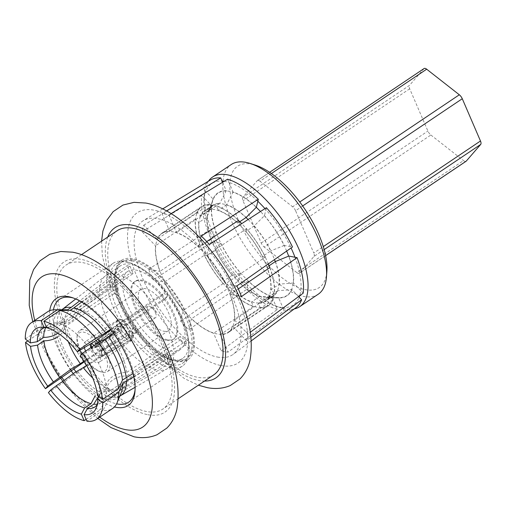 <?xml version="1.0" encoding="UTF-8"?>
<svg xmlns="http://www.w3.org/2000/svg" width="506" height="506" viewBox="0 0 506 506"><rect width="100%" height="100%" fill="white"/><g stroke="black" fill="none" stroke-linecap="round" stroke-linejoin="round"><path stroke-width="0.38" stroke-dasharray="2.53 1.9" d="M126.696 372.441A47.102 20.518 -123.9 0 0 121.623 354.63A47.102 20.518 -123.9 0 0 110.89 335.744L98.948 344.561L90.289 349.589A47.102 20.518 56.1 0 1 101.023 368.476A47.102 20.518 56.1 0 1 106.089 386.287C106.57 382.447 108.771 379.171 112.686 376.458C116.715 373.833 121.383 372.492 126.696 372.441L180.294 336.427L186.05 340.943L173.552 349.342L132.996 373.517M92.743 378.014A47.102 20.518 -123.9 0 0 110.852 389.614A47.102 20.518 -123.9 0 0 111.63 389.835L165.228 353.82A47.102 20.518 -123.9 0 0 167.967 354.339L114.369 390.354A47.102 20.518 -123.9 0 0 121.876 388.81A47.102 20.518 -123.9 0 0 126.911 375.869L180.509 339.855A47.102 20.518 -123.9 0 0 180.294 336.427M84.009 361.208L133.926 327.667A47.102 20.518 -123.9 0 0 136.886 331.613L86.558 365.427M179.851 315.504A47.102 20.518 56.1 0 1 180.104 349.684A47.102 20.518 56.1 0 1 127.822 305.675A47.102 20.518 56.1 0 1 127.569 271.494A47.102 20.518 56.1 0 1 179.851 315.504M84.369 361.777L131.377 330.608A55.774 24.294 -123.9 0 0 134.337 334.555L78.013 371.872A52.061 22.675 -123.9 0 0 109.65 396.666L155.937 369.684L168.441 361.278A55.774 24.294 -123.9 0 0 171.18 361.796L158.675 370.196L112.389 397.178A52.061 22.675 -123.9 0 0 120.245 395.85A52.061 22.675 -123.9 0 0 120.826 395.49M133.926 327.667L131.377 330.608M71.352 370.417A52.061 22.675 56.1 0 1 53.712 329.463L41.574 331.626L27.754 340.911M75.052 367.925A52.061 22.675 56.1 0 1 57.412 326.971L53.712 329.463M61.511 377.906A58.253 25.376 56.1 0 1 41.574 331.626M182.331 317.964A55.774 24.294 56.1 0 1 182.628 358.444A55.774 24.294 56.1 0 1 168.985 359.216A55.774 24.294 56.1 0 1 120.719 306.326A55.774 24.294 56.1 0 1 114.546 278.186A55.774 24.294 56.1 0 1 120.415 265.846A55.774 24.294 56.1 0 1 182.331 317.964M113.452 333.264L154.532 305.188A55.774 24.294 56.1 0 1 167.511 327.92A55.774 24.294 56.1 0 1 173.552 349.342M133.736 376.635L173.767 352.771L186.271 344.371A55.774 24.294 -123.9 0 0 186.05 340.943M173.767 352.771A55.774 24.294 56.1 0 1 167.815 368.4A55.774 24.294 56.1 0 1 167.195 368.779A55.774 24.294 56.1 0 1 158.675 370.196M155.937 369.684A55.774 24.294 56.1 0 1 121.832 342.954M62.757 309.071A52.061 22.675 -123.9 0 0 62.206 309.47A52.061 22.675 -123.9 0 0 57.197 323.543L99.644 291.431L112.142 283.031A55.774 24.294 -123.9 0 0 112.364 286.459L99.859 294.859A55.774 24.294 -123.9 0 0 105.899 316.282A55.774 24.294 -123.9 0 0 118.878 339.014M99.644 291.431A55.774 24.294 56.1 0 1 105.008 276.232A55.774 24.294 56.1 0 1 105.602 275.802A55.774 24.294 56.1 0 1 114.736 274.005L79.651 300.899M81.605 302.012L117.474 274.518L129.972 266.118A55.774 24.294 -123.9 0 0 127.234 265.606L114.736 274.005M117.474 274.518A55.774 24.294 56.1 0 1 151.579 301.247L110.536 329.292M154.532 305.188L167.037 296.788A55.774 24.294 -123.9 0 0 164.083 292.847L151.579 301.247M131.838 260.887A58.253 25.376 56.1 0 1 185.55 316.984A58.253 25.376 56.1 0 1 185.866 359.254A58.253 25.376 56.1 0 1 174.918 360.917A58.253 25.376 56.1 0 1 171.616 360.063A58.253 25.376 56.1 0 1 121.2 304.821A58.253 25.376 56.1 0 1 114.748 275.435A58.253 25.376 56.1 0 1 120.883 262.544A58.253 25.376 56.1 0 1 131.838 260.887M133.223 259.951A58.253 25.376 56.1 0 1 181.939 305.845A58.253 25.376 56.1 0 1 187.252 358.324A58.253 25.376 56.1 0 1 176.303 359.981A58.253 25.376 56.1 0 1 127.588 314.087A58.253 25.376 56.1 0 1 122.275 261.615A58.253 25.376 56.1 0 1 133.223 259.951M176.853 361.259A59.74 26.021 56.1 0 1 126.892 314.194A59.74 26.021 56.1 0 1 121.446 260.381A59.74 26.021 56.1 0 1 132.673 258.674A59.74 26.021 56.1 0 1 182.634 305.744A59.74 26.021 56.1 0 1 188.08 359.557A59.74 26.021 56.1 0 1 176.853 361.259M116.488 307.281A59.74 26.021 -123.9 0 0 171.578 364.807A59.74 26.021 -123.9 0 0 182.805 363.106A59.74 26.021 -123.9 0 0 189.099 349.886A59.74 26.021 -123.9 0 0 182.483 319.748A59.74 26.021 -123.9 0 0 130.782 263.095A59.74 26.021 -123.9 0 0 127.398 262.222A59.74 26.021 -123.9 0 0 116.165 263.923A59.74 26.021 -123.9 0 0 116.488 307.281M170.731 367.843A61.972 26.995 -123.9 0 0 182.381 366.072A61.972 26.995 -123.9 0 0 188.909 352.366A61.972 26.995 -123.9 0 0 182.046 321.101A61.972 26.995 -123.9 0 0 128.416 262.329A61.972 26.995 -123.9 0 0 124.906 261.425A61.972 26.995 -123.9 0 0 113.255 263.196A61.972 26.995 -123.9 0 0 113.591 308.167A61.972 26.995 -123.9 0 0 170.731 367.843M53.421 309.83A61.972 26.995 -123.9 0 0 59.879 344.257A61.972 26.995 -123.9 0 0 73.775 368.785M75.957 371.771A61.972 26.995 -123.9 0 0 116.589 403.845M135.064 389.797A61.972 26.995 -123.9 0 0 135.197 388.456A61.972 26.995 -123.9 0 0 128.334 357.192A61.972 26.995 -123.9 0 0 74.705 298.42A61.972 26.995 -123.9 0 0 73.414 298.034M49.74 310.671A64.452 28.077 -123.9 0 0 56.653 345.244A64.452 28.077 -123.9 0 0 71.042 370.651M73.199 373.624A64.452 28.077 -123.9 0 0 114.419 406.938M162.401 346.091A86.766 37.792 56.1 0 1 162.869 409.05A86.766 37.792 56.1 0 1 66.558 327.977A86.766 37.792 56.1 0 1 66.09 265.017A86.766 37.792 56.1 0 1 162.401 346.091M213.804 374.826A86.766 37.792 56.1 0 1 117.493 293.758A86.766 37.792 56.1 0 1 117.025 230.793M217.428 357.046A80.568 35.091 -123.9 0 0 233.165 354.333A80.568 35.091 -123.9 0 0 224.828 281.462A80.568 35.091 -123.9 0 0 157.853 218.706A80.568 35.091 -123.9 0 0 143.324 220.616A80.568 35.091 -123.9 0 0 149.662 292.854A80.568 35.091 -123.9 0 0 217.428 357.046M206.733 241.577L198.681 246.991A59.74 26.021 -123.9 0 0 176.499 232.532L168.928 214.949A80.144 34.908 -123.9 0 0 165.418 214.095A80.144 34.908 -123.9 0 0 162.084 213.652L169.655 231.236A59.74 26.021 -123.9 0 0 161.73 233.31A59.74 26.021 -123.9 0 0 157.107 239.136L143.755 225.189A80.144 34.908 -123.9 0 0 142.154 231.799L155.506 245.745A59.74 26.021 -123.9 0 0 159.94 271.374L148.625 269.236A80.144 34.908 -123.9 0 0 153.21 279.881L164.52 282.019A59.74 26.021 -123.9 0 0 183.336 310.368L180.693 321.291A80.144 34.908 -123.9 0 0 188.776 329.729L191.42 318.805A59.74 26.021 -123.9 0 0 213.595 333.264L221.166 350.848A80.144 34.908 -123.9 0 0 224.683 351.702A80.144 34.908 -123.9 0 0 228.016 352.144L284.208 310.728L282.829 307.528A73.13 31.853 56.1 0 1 279.508 307.104A73.13 31.853 56.1 0 1 275.985 306.231L271.842 296.617A61.972 26.995 56.1 0 1 248.547 281.425L247.099 287.395A73.13 31.853 56.1 0 1 239.022 278.958L240.464 272.987A61.972 26.995 56.1 0 1 220.698 243.203L214.512 242.039A73.13 31.853 56.1 0 1 209.933 231.394L216.119 232.564A61.972 26.995 56.1 0 1 211.464 205.638L204.158 198.01A73.13 31.853 56.1 0 1 205.759 191.401L213.064 199.029A61.972 26.995 56.1 0 1 226.245 190.737L222.589 182.242M295.89 307.705A76.849 33.472 56.1 0 1 284.208 310.728M298.565 296.598L291.867 289.609L277.731 290.741A54.534 23.757 56.1 0 1 273.62 295.814A54.534 23.757 56.1 0 1 266.662 297.711L258.326 303.309A54.534 23.757 -123.9 0 0 265.289 301.412A54.534 23.757 -123.9 0 0 269.401 296.339L272.81 299.906A59.74 26.021 56.1 0 1 268.193 305.732A59.74 26.021 56.1 0 1 260.261 307.806L220.445 334.561A59.74 26.021 -123.9 0 0 228.37 332.486A59.74 26.021 -123.9 0 0 232.988 326.661L246.346 340.608L251.001 337.167M246.346 340.608A80.144 34.908 -123.9 0 0 247.946 333.998L250.318 332.24M168.928 214.949L171.117 213.614M227.864 289.103A59.423 25.882 56.1 0 1 228.187 332.221A59.423 25.882 56.1 0 1 162.23 276.7A59.423 25.882 56.1 0 1 161.907 233.576A59.423 25.882 56.1 0 1 227.864 289.103M198.681 246.991L201.325 236.068M264.967 208.617A73.13 31.853 56.1 0 1 265.916 209.68L264.467 215.657L254.24 225.866A54.534 23.757 56.1 0 1 270.843 250.881L262.506 256.479A54.534 23.757 -123.9 0 0 245.903 231.47L246.58 228.674A59.74 26.021 56.1 0 1 265.397 257.023L225.575 283.784A59.74 26.021 -123.9 0 0 206.758 255.435L209.402 244.512M225.575 283.784L236.89 285.922M269.983 267.668A59.74 26.021 56.1 0 1 274.41 293.297L234.588 320.051A59.74 26.021 -123.9 0 0 230.16 294.422L241.47 296.56M234.588 320.051L247.946 333.998M220.445 334.561L228.016 352.144M211.464 205.638L207.08 216.954L198.744 222.558A54.534 23.757 -123.9 0 0 202.653 245.17L199.94 244.657A59.423 25.882 -123.9 0 0 202.052 249.939A59.423 25.882 -123.9 0 0 204.525 255.296A59.423 25.882 56.1 0 0 223.203 283.436A59.423 25.882 -123.9 0 0 231.28 291.88A59.423 25.882 56.1 0 0 253.297 306.231A59.423 25.882 -123.9 0 0 260.147 307.528A59.423 25.882 56.1 0 0 268.009 305.466L228.187 332.221M268.344 263.898A59.423 25.882 -123.9 0 0 267.687 262.348A59.423 25.882 -123.9 0 0 265.22 256.991A59.423 25.882 56.1 0 0 246.542 228.851A59.423 25.882 -123.9 0 0 241.735 223.627M239.806 221.698L237.826 223.032A54.534 23.757 -123.9 0 0 218.257 210.275L216.441 206.056A59.423 25.882 56.1 0 1 238.37 220.325M238.503 220.236A59.74 26.021 56.1 0 0 216.321 205.778L216.441 206.056A59.423 25.882 -123.9 0 0 209.598 204.759A59.423 25.882 56.1 0 0 201.73 206.821L161.907 233.576M213.064 199.029L208.681 210.344A54.534 23.757 56.1 0 1 212.792 205.278A54.534 23.757 56.1 0 1 219.749 203.38L211.413 208.978A54.534 23.757 -123.9 0 0 204.456 210.875A54.534 23.757 -123.9 0 0 200.344 215.948L197.138 212.602A59.423 25.882 56.1 0 1 201.73 206.821M211.413 208.978L209.478 204.481A59.74 26.021 56.1 0 0 201.552 206.556A59.74 26.021 56.1 0 0 196.929 212.381L197.138 212.602A59.423 25.882 -123.9 0 0 195.544 219.212A59.423 25.882 56.1 0 0 199.94 244.657L199.762 244.619A59.74 26.021 56.1 0 1 195.329 218.99L198.744 222.558M265.397 257.023L262.506 256.479M269.85 267.756A59.423 25.882 56.1 0 1 274.201 293.075A59.423 25.882 -123.9 0 1 272.601 299.685A59.423 25.882 56.1 0 1 268.009 305.466M274.41 293.297L271.001 289.729A54.534 23.757 -123.9 0 0 267.086 267.117L269.799 267.63M260.261 307.806L258.326 303.309M231.242 292.051L231.919 289.255A54.534 23.757 -123.9 0 0 251.482 302.012L253.417 306.51A59.74 26.021 56.1 0 1 231.242 292.051L191.42 318.805M204.342 255.264L207.239 255.808A54.534 23.757 -123.9 0 0 223.835 280.817L223.159 283.613A59.74 26.021 56.1 0 1 204.342 255.264L164.52 282.019M199.762 244.619L159.94 271.374M195.329 218.99L155.506 245.745M196.929 212.381L157.107 239.136M209.478 204.481L169.655 231.236M216.321 205.778L176.499 232.532M246.58 228.674L206.758 255.435M238.294 288.958L230.16 294.422M272.81 299.906L232.988 326.661M253.417 306.51L213.595 333.264M264.796 261.798A54.186 23.599 56.1 0 1 265.087 301.121A54.186 23.599 56.1 0 1 204.943 250.489A54.186 23.599 56.1 0 1 204.652 211.166A54.186 23.599 56.1 0 1 264.796 261.798M237.826 223.032L238.459 220.407M275.277 261.621A54.186 23.599 56.1 0 1 273.423 295.517A54.186 23.599 56.1 0 1 266.377 297.401A54.186 23.599 56.1 0 1 213.279 244.885A54.186 23.599 56.1 0 1 208.58 211.375A54.186 23.599 56.1 0 1 212.988 205.569A54.186 23.599 56.1 0 1 246.017 217.529M248.098 219.515A54.186 23.599 56.1 0 1 273.132 256.2A54.186 23.599 56.1 0 1 274.511 259.578M286.655 251.071A61.662 26.862 -123.9 0 0 286.522 250.755A61.662 26.862 -123.9 0 0 260.495 211.508M256.283 207.321A61.662 26.862 -123.9 0 0 213.07 199.737A61.662 26.862 -123.9 0 0 218.409 237.883A61.662 26.862 -123.9 0 0 278.857 297.648A61.662 26.862 -123.9 0 0 288.673 256.137M291.867 289.609A61.972 26.995 56.1 0 1 279.034 297.914A61.972 26.995 56.1 0 1 278.686 297.907L282.829 307.528A73.13 31.853 56.1 0 0 299.172 297.237M288.812 256.08A61.972 26.995 56.1 0 1 293.467 282.999L300.773 290.627A73.13 31.853 56.1 0 1 299.685 295.77M264.467 215.657A61.972 26.995 56.1 0 1 284.233 245.435L290.419 246.605A73.13 31.853 56.1 0 1 291.07 247.984M224.101 181.319A73.13 31.853 56.1 0 1 225.429 181.534A73.13 31.853 56.1 0 1 228.946 182.407L233.089 192.027A61.972 26.995 56.1 0 1 256.384 207.22M294.233 308.938A78.088 34.016 56.1 0 1 285.042 308.875A78.088 34.016 56.1 0 1 280.621 307.73A78.088 34.016 56.1 0 1 213.045 233.683A78.088 34.016 56.1 0 1 204.399 194.291A78.088 34.016 56.1 0 1 208.421 181.23M227.567 179.206L228.946 182.407A73.13 31.853 56.1 0 1 257.832 201.243M266.396 207.694L265.916 209.68A73.13 31.853 56.1 0 1 290.419 246.605L292.481 246.998M295.004 257.244A73.13 31.853 56.1 0 1 300.773 290.627L303.208 293.17M318.242 294.201A78.088 34.016 56.1 0 1 231.565 221.236A78.088 34.016 56.1 0 1 231.141 164.57M326.882 271.425A73.13 31.853 56.1 0 1 290.887 283.822A73.13 31.853 56.1 0 1 238.01 219.262A73.13 31.853 56.1 0 1 255.498 165.184M302.664 205.974L295.58 210.73L313.783 253L323.283 246.618M295.58 210.73A4.959 2.157 -123.9 0 0 292.626 206.79L299.761 201.989M271.393 173.526L259.976 181.199L292.626 206.79M259.976 181.199A4.959 2.157 -123.9 0 0 257.427 180.515A4.959 2.157 -123.9 0 0 257.238 180.686L423.933 68.683L409.487 85.369L242.791 197.365L257.238 180.686M242.791 197.365A4.959 2.157 -123.9 0 0 243.006 200.793L261.21 243.063A4.959 2.157 -123.9 0 0 264.17 247.01L430.865 135.007A4.959 2.157 56.1 0 1 427.905 131.06L409.702 88.79A4.959 2.157 56.1 0 1 409.487 85.369M466.064 161.281A4.959 2.157 56.1 0 1 463.515 160.592L296.82 272.595L264.17 247.01M296.82 272.595A4.959 2.157 -123.9 0 0 299.369 273.284A4.959 2.157 -123.9 0 0 299.558 273.113L325.611 255.606M324.156 249.603L314.005 256.428L299.558 273.113M314.005 256.428A4.959 2.157 -123.9 0 0 313.783 253M430.865 135.007L463.515 160.592M207.08 216.954A54.534 23.757 56.1 0 0 210.989 239.566L216.119 232.564M226.245 190.737L219.749 203.38M246.163 217.428A54.534 23.757 56.1 0 0 226.593 204.671L233.089 192.027M284.233 245.435L270.843 250.881M275.422 261.52A54.534 23.757 56.1 0 1 279.331 284.132L271.001 289.729M293.467 282.999L279.331 284.132M278.686 297.907L266.662 297.711M248.547 281.425L240.249 283.657A54.534 23.757 56.1 0 0 259.818 296.415L271.842 296.617M220.698 243.203L215.569 250.211A54.534 23.757 56.1 0 0 232.172 275.22L240.464 272.987M210.989 239.566L202.653 245.17M208.681 210.344L200.344 215.948M226.593 204.671L218.257 210.275M254.24 225.866L245.903 231.47M269.097 265.77L267.086 267.117M277.731 290.741L269.401 296.339M259.818 296.415L251.482 302.012M240.249 283.657L231.919 289.255M221.166 350.848L277.364 309.438L275.985 306.231A73.13 31.853 56.1 0 1 275.365 306.035A73.13 31.853 56.1 0 1 247.099 287.395L246.618 289.388L188.776 329.729M180.693 321.291L238.535 280.95L239.022 278.958A73.13 31.853 56.1 0 1 214.512 242.039L212.45 241.647L153.21 279.881M148.625 269.236L207.871 231.008L209.933 231.394A73.13 31.853 56.1 0 1 203.981 199.8A73.13 31.853 56.1 0 1 204.158 198.01L201.723 195.474L142.154 231.799M143.755 225.189L203.323 188.864L205.759 191.401A73.13 31.853 56.1 0 1 222.102 181.116M232.172 275.22L223.835 280.817M215.569 250.211L207.239 255.808M223.159 283.613L183.336 310.368M207.871 231.008A76.849 33.472 56.1 0 1 201.723 195.474M203.323 188.864A76.849 33.472 56.1 0 1 210.192 180.161M166.563 210.926L162.084 213.652M277.364 309.438A76.849 33.472 56.1 0 1 246.618 289.388M238.535 280.95A76.849 33.472 56.1 0 1 212.45 241.647M78.013 371.872L74.306 374.364A52.061 22.675 -123.9 0 0 105.944 399.152L109.65 396.666M74.306 374.364L64.464 381.853A58.253 25.376 -123.9 0 0 100.22 409.866L105.944 399.152M64.464 381.853L48.405 392.643M86.109 419.347L100.22 409.866M112.389 397.178L108.682 399.67A52.061 22.675 -123.9 0 0 117.12 397.975A52.061 22.675 -123.9 0 0 121.219 392.726M108.682 399.67L102.958 410.385A58.253 25.376 -123.9 0 0 112.553 408.513M102.958 410.385L86.899 421.175M98.778 396.559L99.941 393.991A47.102 20.518 56.1 0 1 98.619 402.175A47.102 20.518 56.1 0 1 97.215 404.699M99.941 393.991L106.311 389.715A47.102 20.518 56.1 0 1 106.19 392.751A47.102 20.518 56.1 0 1 101.276 402.649A47.102 20.518 56.1 0 1 97.316 404.155M106.311 389.715C106.791 385.876 108.986 382.599 112.908 379.886C116.93 377.261 121.604 375.92 126.911 375.869M136.886 331.613L134.337 334.555M99.265 391.96C103.268 389.361 107.392 388.652 111.63 389.835L110.852 389.614M165.228 353.82L168.441 361.278M167.967 354.339L171.18 361.796M114.369 390.354L111.94 389.867L102.003 392.479M180.509 339.855L186.271 344.371M97.468 395.534L99.72 390.562L106.089 386.287M90.289 349.589L83.92 353.871A47.102 20.518 56.1 0 1 94.654 372.751A47.102 20.518 56.1 0 1 99.72 390.562M83.92 353.871L80.34 355.769M46.66 327.749L52.618 327.711A47.102 20.518 56.1 0 1 80.96 349.924M52.618 327.711L58.987 323.435A47.102 20.518 56.1 0 1 59.765 323.657A47.102 20.518 56.1 0 1 87.329 345.642M129.972 266.118L133.186 273.575L79.587 309.59C78.038 314.662 75.293 318.571 71.352 321.31C67.349 323.91 63.225 324.618 58.987 323.435L59.765 323.657M65.47 309.748A52.061 22.675 -123.9 0 0 59.057 311.557A52.061 22.675 -123.9 0 0 53.491 326.035L57.197 323.543M47.577 311.804A58.253 25.376 -123.9 0 0 41.359 328.198L53.491 326.035M25.3 338.988L41.359 328.198M46.438 327.224A47.102 20.518 56.1 0 1 48.171 327.097A47.102 20.518 56.1 0 1 49.879 327.192L46.432 327.218M46.021 327.293A47.102 20.518 56.1 0 1 48.74 324.46A47.102 20.518 56.1 0 1 56.248 322.917L49.879 327.192M133.186 273.575A47.102 20.518 -123.9 0 0 130.447 273.063L76.849 309.071C75.299 314.144 72.554 318.053 68.614 320.791L58.677 323.404L56.248 322.917M99.859 294.859L57.412 326.971M166.67 340.386A34.705 15.117 -123.9 0 0 173.191 339.393A34.705 15.117 -123.9 0 0 170.029 308.135A34.705 15.117 -123.9 0 0 141.003 280.792A34.705 15.117 -123.9 0 0 134.482 281.785A34.705 15.117 -123.9 0 0 137.651 313.043A34.705 15.117 -123.9 0 0 166.67 340.386M167.594 339.76A34.705 15.117 56.1 0 1 138.574 312.423A34.705 15.117 56.1 0 1 135.412 281.159A34.705 15.117 56.1 0 1 141.933 280.172A34.705 15.117 56.1 0 1 170.952 307.515A34.705 15.117 56.1 0 1 174.121 338.773A34.705 15.117 56.1 0 1 167.594 339.76M163.931 331.247A24.788 10.797 -123.9 0 0 168.593 330.544A24.788 10.797 -123.9 0 0 166.329 308.211A24.788 10.797 -123.9 0 0 145.601 288.686A24.788 10.797 -123.9 0 0 140.94 289.388A24.788 10.797 -123.9 0 0 143.198 311.721A24.788 10.797 -123.9 0 0 163.931 331.247M98.006 339.241A24.788 10.797 -123.9 0 0 84.382 329.817A24.788 10.797 -123.9 0 0 79.727 330.519A24.788 10.797 -123.9 0 0 77.114 336.003A24.788 10.797 -123.9 0 0 84.591 357.116A24.788 10.797 -123.9 0 0 101.314 372.018A24.788 10.797 -123.9 0 0 102.718 372.378A24.788 10.797 -123.9 0 0 107.373 371.676A24.788 10.797 -123.9 0 0 100.03 341.664M81.782 354.105A23.055 10.044 -123.9 0 0 99.473 371.423A23.055 10.044 -123.9 0 0 100.776 371.758A23.055 10.044 -123.9 0 0 107.493 363.352A23.055 10.044 -123.9 0 0 97.993 342.828M96.064 340.57A23.055 10.044 -123.9 0 0 83.73 332.176A23.055 10.044 -123.9 0 0 76.969 337.932A23.055 10.044 -123.9 0 0 79.923 350.475M94.002 345.509A12.397 5.402 56.1 0 1 99.1 353.264A12.397 5.402 56.1 0 1 99.163 362.258A12.397 5.402 56.1 0 1 85.615 351.145M84.369 347.635A12.397 5.402 56.1 0 1 85.343 341.683A12.397 5.402 56.1 0 1 91.675 343.378M131.832 331.266A12.397 5.402 56.1 0 1 131.902 340.266A12.397 5.402 56.1 0 1 118.138 328.679A12.397 5.402 56.1 0 1 118.075 319.684A12.397 5.402 56.1 0 1 131.832 331.266M126.285 323.385A11.897 5.18 56.1 0 1 132.692 338.267L101.782 356.578A9.209 4.01 -123.9 0 0 95.9 342.916L126.285 323.385L126.519 327.072A6.818 2.966 -123.9 0 0 122.901 324.238L122.667 320.551L95.843 342.872A9.209 4.01 -123.9 0 0 92.87 341.354A9.209 4.01 -123.9 0 0 91.029 341.695A9.209 4.01 -123.9 0 0 90.157 344.257M90.903 347.59A9.209 4.01 -123.9 0 0 91.175 348.267L117.582 326.427L120.529 326.984A6.818 2.966 -123.9 0 0 121.219 329.261A6.818 2.966 -123.9 0 0 122.547 331.664L96.747 347.198A4.39 1.91 -123.9 0 0 101.447 351.075A4.39 1.91 -123.9 0 0 101.579 350.987L127.91 335.87L131.092 340.114A11.897 5.18 56.1 0 1 119.599 331.107L122.547 331.664A6.818 2.966 -123.9 0 0 127.91 335.87A6.818 2.966 -123.9 0 0 128.79 335.636A6.818 2.966 -123.9 0 0 129.511 334.023L132.692 338.267M117.582 326.427A11.897 5.18 56.1 0 1 118.208 320.203A11.897 5.18 56.1 0 1 120.586 319.76A11.897 5.18 56.1 0 1 122.667 320.551M101.946 350.253A4.39 1.91 56.1 0 0 101.478 347.856A4.39 1.91 56.1 0 0 99.062 344.523L126.519 327.072A6.818 2.966 56.1 0 1 128.752 330.684A6.818 2.966 56.1 0 1 129.511 334.023L101.757 350.778A4.39 1.91 56.1 0 0 101.946 350.253L101.295 354.225A7.622 3.321 56.1 0 1 100.833 355.313L101.757 350.778M155.487 312.721A6.818 2.966 56.1 0 1 155.861 313.714A6.818 2.966 56.1 0 1 155.525 317.673A6.818 2.966 56.1 0 1 147.954 311.304A6.818 2.966 56.1 0 1 147.916 306.351A6.818 2.966 56.1 0 1 151.711 307.534A6.818 2.966 56.1 0 1 155.487 312.721M101.579 350.987L100.814 355.345L101.763 356.61L131.092 340.114M119.599 331.107L91.206 348.337A9.209 4.01 -123.9 0 0 101.301 356.983A9.209 4.01 -123.9 0 0 101.763 356.61M96.747 347.198L92.086 348.501L91.206 348.337M92.086 348.501A7.622 3.321 -123.9 0 0 100.814 355.345M91.58 347.141A7.622 3.321 -123.9 0 0 92.054 348.432L91.175 348.267M95.843 342.872L95.919 343.972A7.622 3.321 -123.9 0 0 93.578 342.745A7.622 3.321 -123.9 0 0 91.554 343.447M147.916 306.351L121.187 324.314A6.818 2.966 -123.9 0 1 122.901 324.238L98.664 344.213L95.919 343.972M98.664 344.213A4.39 1.91 -123.9 0 0 97.5 343.644A4.39 1.91 -123.9 0 0 96.557 343.789A4.39 1.91 -123.9 0 0 96.526 346.68L92.054 348.432M96.526 346.68L120.529 326.984A6.818 2.966 -123.9 0 1 121.105 324.378A6.818 2.966 -123.9 0 1 121.187 324.314M99.062 344.523L95.969 344.017A7.622 3.321 56.1 0 1 100.485 350.057A7.622 3.321 56.1 0 1 101.295 354.225M100.833 355.313L101.782 356.578M95.969 344.017L95.9 342.916M110.89 335.744L164.488 299.735L167.037 296.788M164.488 299.735A47.102 20.518 -123.9 0 0 161.534 295.789L164.083 292.847M161.534 295.789L110.922 329.798M130.447 273.063L127.234 265.606M76.849 309.071A47.102 20.518 -123.9 0 0 69.341 310.621A47.102 20.518 -123.9 0 0 64.426 320.519A47.102 20.518 -123.9 0 0 64.306 323.555C63.826 327.395 61.631 330.671 57.709 333.384M64.306 323.555L117.904 287.547L112.142 283.031M117.904 287.547A47.102 20.518 -123.9 0 0 118.126 290.969L112.364 286.459M118.126 290.969L64.528 326.984C64.047 330.823 61.846 334.099 57.931 336.813M64.528 326.984A47.102 20.518 -123.9 0 0 68.323 341.67M79.587 309.59A47.102 20.518 56.1 0 1 107.936 331.803M34.731 320.431A90.479 39.411 -123.9 0 0 62.004 377.533M64.041 380.385A90.479 39.411 -123.9 0 0 99.714 417.14M147.935 414.718A90.479 39.411 -123.9 0 0 164.456 346.477A90.479 39.411 -123.9 0 0 81.023 259.35A90.479 39.411 -123.9 0 0 64.509 327.591A90.479 39.411 -123.9 0 0 147.935 414.718M107.746 237.029A90.479 39.411 -123.9 0 0 129.783 320.323A90.479 39.411 -123.9 0 0 198.871 380.493A90.479 39.411 -123.9 0 0 204.519 381.062M221.097 365.56A90.479 39.411 -123.9 0 0 237.611 297.319A90.479 39.411 -123.9 0 0 154.185 210.199A90.479 39.411 -123.9 0 0 137.67 278.433A90.479 39.411 -123.9 0 0 221.097 365.56M261.21 243.063L427.905 131.06M409.702 88.79L243.006 200.793M180.104 349.684L121.876 388.81M182.628 358.444L167.815 368.4M120.415 265.846L105.602 275.802M114.546 278.186L114.748 275.435M187.252 358.324L185.866 359.254M121.446 260.381L116.165 263.923M189.099 349.886L188.909 352.366M113.255 263.196L59.544 299.28M135.197 388.456L134.988 391.208M81.536 254.644L66.09 265.017M251.337 340.823L233.165 354.333M201.552 206.556L161.73 233.31M268.193 305.732L228.37 332.486M212.988 205.569L204.652 211.166M208.58 211.375L213.07 199.737M325.617 255.644L299.369 273.284M269.628 172.312L257.427 180.515M266.377 297.401L278.857 297.648M268.85 297.743L279.034 297.914M273.423 295.517L265.087 301.121M212.792 205.278L204.456 210.875M273.62 295.814L265.289 301.412M275.365 306.035L280.621 307.73M203.981 199.8L204.399 194.291M162.692 208.896L143.324 220.616M101.586 241.172L102.389 256.188L109.416 283.088L131.136 325.124L152.907 352.619L184.197 378.45L198.358 385.205M178.308 398.677L162.869 409.05M32.795 321.734L44.009 350.184L60.79 378.393M62.87 381.315L79.682 401.707L97.772 418.443M74.705 298.42L72.073 297.572M182.381 366.072L128.669 402.162M130.782 263.095L128.416 262.329M188.08 359.557L182.805 363.106M122.275 261.615L120.883 262.544M168.985 359.216L171.616 360.063M135.077 387.299L167.195 368.779M119.802 396.173L117.12 397.975M98.619 402.175L96.266 407.899M101.276 402.649L94.907 406.932M106.19 392.751L105.994 393.883L108.467 391.1L111.94 389.867M75.729 298.964L105.008 276.232M61.738 309.754L59.057 311.557M48.171 327.097L41.992 327.116M48.74 324.46L42.371 328.742M64.426 320.519L64.616 319.387L62.149 322.17L58.677 323.404M135.412 281.159L134.482 281.785M168.593 330.544L107.373 371.676M131.902 340.266L99.163 362.258M155.525 317.673L128.79 335.636M151.711 307.534L154.665 310.039L155.861 313.714M91.029 341.695L118.208 320.203M101.447 351.075L106.26 348.362M101.301 356.983L119.195 346.876M97.5 343.644L93.578 342.745M96.557 343.789L121.105 324.378M118.075 319.684L85.343 341.683M99.473 371.423L101.314 372.018M76.969 337.932L77.114 336.003M140.94 289.388L79.727 330.519M174.121 338.773L173.191 339.393M127.569 271.494L69.341 310.621"/><path stroke-width="0.76" d="M86.558 365.427L83.288 367.622A47.102 20.518 -123.9 0 0 92.743 378.014M68.323 341.67A47.102 20.518 -123.9 0 0 69.594 344.795A47.102 20.518 -123.9 0 0 80.328 363.681L84.009 361.208M53.358 381.802A47.102 20.518 56.1 0 1 37.558 345.105L30.55 346.357A50.676 22.074 -123.9 0 0 47.678 386.129L71.669 368.71L80.328 363.681M47.678 386.129L45.451 388.697L84.369 361.777M59.727 377.52A47.102 20.518 56.1 0 1 43.921 340.829L37.558 345.105M57.931 336.813C53.902 339.437 49.234 340.778 43.921 340.829M27.754 340.911L25.521 342.417L30.55 346.357M25.521 342.417A58.253 25.376 -123.9 0 0 45.451 388.697M73.775 368.785A61.972 26.995 -123.9 0 0 75.957 371.771M116.589 403.845A61.972 26.995 -123.9 0 0 117.019 403.927A61.972 26.995 -123.9 0 0 128.669 402.162A61.972 26.995 -123.9 0 0 135.064 389.797M73.414 298.034A61.972 26.995 -123.9 0 0 71.194 297.515A61.972 26.995 -123.9 0 0 59.544 299.28A61.972 26.995 -123.9 0 0 53.421 309.83M71.042 370.651A64.452 28.077 -123.9 0 0 73.199 373.624M114.419 406.938A64.452 28.077 -123.9 0 0 134.988 391.208A64.452 28.077 -123.9 0 0 127.854 358.697A64.452 28.077 -123.9 0 0 72.073 297.572A64.452 28.077 -123.9 0 0 49.74 310.671M81.536 254.644L117.025 230.793A86.766 37.792 56.1 0 1 213.336 311.867A86.766 37.792 56.1 0 1 213.804 374.826L178.308 398.677M251.001 337.167L301.608 299.78A76.849 33.472 56.1 0 1 295.89 307.705L251.337 340.823M171.117 213.614L227.567 179.206A76.849 33.472 56.1 0 1 258.313 199.256L201.325 236.068A80.144 34.908 -123.9 0 1 209.402 244.512L266.396 207.694A76.849 33.472 56.1 0 1 292.481 246.998L236.89 285.922A80.144 34.908 -123.9 0 1 241.47 296.56L297.06 257.636A76.849 33.472 56.1 0 1 303.208 293.17L250.318 332.24M241.735 223.627A59.423 25.882 -123.9 0 0 238.459 220.407A59.423 25.882 56.1 0 0 238.37 220.325M206.733 241.577L238.459 220.407M268.344 263.898A59.423 25.882 -123.9 0 1 269.799 267.63A59.423 25.882 56.1 0 1 269.85 267.756M269.799 267.63L238.294 288.958M246.017 217.529A54.186 23.599 56.1 0 1 248.098 219.515M260.495 211.508A61.662 26.862 -123.9 0 0 256.283 207.321M288.673 256.137A61.662 26.862 -123.9 0 0 286.655 251.071M299.685 295.77A73.13 31.853 56.1 0 1 299.172 297.237L298.565 296.598M291.07 247.984A73.13 31.853 56.1 0 1 295.004 257.244L288.812 256.08L275.422 261.52L269.097 265.77M239.806 221.698L246.163 217.428L256.384 207.22L257.832 201.243A73.13 31.853 56.1 0 1 264.967 208.617M222.589 182.242L222.102 181.116A73.13 31.853 56.1 0 1 224.101 181.319M208.421 181.23A78.088 34.016 56.1 0 1 212.621 177.018A78.088 34.016 56.1 0 1 227.302 174.791A78.088 34.016 56.1 0 1 299.299 249.983A78.088 34.016 56.1 0 1 299.723 306.649A78.088 34.016 56.1 0 1 294.233 308.938M212.621 177.018L231.141 164.57A78.088 34.016 56.1 0 1 250.242 163.489A78.088 34.016 56.1 0 1 317.819 237.535A78.088 34.016 56.1 0 1 326.465 276.927A78.088 34.016 56.1 0 1 318.242 294.201L299.723 306.649M250.242 163.489L255.498 165.184A73.13 31.853 56.1 0 1 318.786 234.531A73.13 31.853 56.1 0 1 326.882 271.425L326.465 276.927M325.611 255.606L466.254 161.11A4.959 2.157 56.1 0 1 466.064 161.281L325.617 255.644M423.933 68.683A4.959 2.157 56.1 0 1 424.123 68.512A4.959 2.157 56.1 0 1 426.672 69.202L271.393 173.526M299.761 201.989L459.322 94.786L426.672 69.202M459.322 94.786A4.959 2.157 56.1 0 1 462.275 98.727L302.664 205.974M323.283 246.618L480.479 140.997L462.275 98.727M480.479 140.997A4.959 2.157 56.1 0 1 480.7 144.425L324.156 249.603M466.254 161.11L480.7 144.425M274.511 259.578A54.186 23.599 56.1 0 1 275.277 261.621M162.692 208.896L210.192 180.161A76.849 33.472 56.1 0 1 220.724 177.91L222.102 181.116M220.724 177.91L166.563 210.926M258.313 199.256L257.832 201.243M297.06 257.636L295.004 257.244M301.608 299.78L299.172 297.237M50.632 390.069A50.676 22.074 -123.9 0 0 81.352 414.142L84.66 407.956A47.102 20.518 56.1 0 1 56.318 385.749L50.632 390.069L48.405 392.643A58.253 25.376 -123.9 0 0 84.16 420.657L86.109 419.347M81.352 414.142L84.16 420.657M84.66 407.956L91.029 403.68A47.102 20.518 56.1 0 1 62.681 381.467L56.318 385.749M91.029 403.68L95.292 395.578M83.288 367.622L74.622 372.65L62.681 381.467M119.802 396.173L120.826 395.49A52.061 22.675 -123.9 0 0 126.386 381.012L133.736 376.635M97.215 404.699A47.102 20.518 56.1 0 1 94.907 406.932A47.102 20.518 56.1 0 1 87.399 408.475L84.091 414.661L86.899 421.175A58.253 25.376 -123.9 0 0 96.501 419.303L112.553 408.513A58.253 25.376 -123.9 0 0 117.145 402.631L121.219 392.726A52.061 22.675 -123.9 0 0 122.68 383.504L126.386 381.012M117.145 402.631A58.253 25.376 -123.9 0 0 118.777 392.118L122.68 383.504M96.501 419.303A58.253 25.376 -123.9 0 0 102.718 402.902L118.777 392.118M84.091 414.661A50.676 22.074 -123.9 0 0 96.266 407.899A50.676 22.074 -123.9 0 0 97.683 398.962L102.718 402.902M97.683 398.962L98.778 396.559M97.316 404.155A47.102 20.518 56.1 0 1 93.768 404.199L87.399 408.475M99.859 394.174L93.768 404.199M132.996 373.517L122.465 380.076L118.556 388.69L102.497 399.481L97.468 395.534A50.676 22.074 -123.9 0 0 91.997 376.236A50.676 22.074 -123.9 0 0 80.34 355.769L82.567 353.194L98.626 342.404L104.824 339.121L113.452 333.264M122.465 380.076A52.061 22.675 -123.9 0 0 116.835 360.202A52.061 22.675 -123.9 0 0 104.824 339.121M118.556 388.69A58.253 25.376 -123.9 0 0 112.243 366.236A58.253 25.376 -123.9 0 0 98.626 342.404M82.567 353.194A58.253 25.376 56.1 0 1 96.184 377.027A58.253 25.376 56.1 0 1 102.497 399.481M126.165 377.59A52.061 22.675 -123.9 0 0 108.531 336.629M110.536 329.292L105.571 332.682A52.061 22.675 -123.9 0 0 73.933 307.895L81.605 302.012M105.571 332.682L101.864 335.174A52.061 22.675 -123.9 0 0 70.226 310.387L73.933 307.895M101.864 335.174L95.666 338.463A58.253 25.376 -123.9 0 0 59.917 310.444L70.226 310.387M95.666 338.463L79.606 349.248A58.253 25.376 -123.9 0 0 43.858 321.234L59.917 310.444M79.606 349.248L77.38 351.822A50.676 22.074 -123.9 0 0 46.66 327.749L43.858 321.234M110.922 329.798L95.995 340.614L77.38 351.822M79.651 300.899L71.194 307.376A52.061 22.675 -123.9 0 0 62.757 309.071L61.738 309.754M71.194 307.376L67.494 309.868A52.061 22.675 -123.9 0 0 65.47 309.748L54.756 309.773A58.253 25.376 -123.9 0 0 47.577 311.804L31.517 322.594A58.253 25.376 -123.9 0 0 25.3 338.988L30.328 342.929L37.336 341.676A47.102 20.518 56.1 0 1 42.371 328.742A47.102 20.518 56.1 0 1 46.438 327.224L43.921 327.23A50.676 22.074 -123.9 0 0 41.992 327.116A50.676 22.074 -123.9 0 0 30.328 342.929M67.494 309.868L57.178 309.931A58.253 25.376 -123.9 0 0 54.756 309.773M57.178 309.931L41.119 320.715A58.253 25.376 -123.9 0 0 31.517 322.594M41.119 320.715L43.921 327.23M37.336 341.676L43.706 337.401A47.102 20.518 56.1 0 1 46.021 327.293M43.706 337.401C49.012 337.35 53.687 336.009 57.709 333.384M100.03 341.664A24.788 10.797 -123.9 0 0 98.006 339.241M97.993 342.828A23.055 10.044 -123.9 0 0 96.064 340.57M85.615 351.145A12.397 5.402 56.1 0 1 85.406 350.677A12.397 5.402 56.1 0 1 84.369 347.635M91.675 343.378A12.397 5.402 56.1 0 1 94.002 345.509M79.923 350.475A23.055 10.044 -123.9 0 0 81.782 354.105M90.157 344.257A9.209 4.01 -123.9 0 0 90.903 347.59M91.554 343.447A7.622 3.321 -123.9 0 0 91.58 347.141M99.714 417.14A90.479 39.411 -123.9 0 0 125.709 429.651A90.479 39.411 -123.9 0 0 142.23 361.41A90.479 39.411 -123.9 0 0 58.797 274.284A90.479 39.411 -123.9 0 0 34.731 320.431M62.004 377.533A90.479 39.411 -123.9 0 0 64.041 380.385M204.519 381.062A90.479 39.411 -123.9 0 0 213.33 307.661A90.479 39.411 -123.9 0 0 131.958 225.132A90.479 39.411 -123.9 0 0 107.746 237.029M32.795 321.734L29.228 305.346L29.74 280.16L33.573 269.54L40.012 260.799L49.784 254.227L60.828 251.507L72.674 252.203C105.862 258.37 144.577 299.685 164.912 343.391C176.36 366.888 180.345 388.899 176.86 409.436C175.133 416.855 171.781 423.086 166.797 428.127L157.05 434.73C149.934 437.715 142.275 438.405 134.058 436.798L111.035 427.608L97.772 418.443M101.586 241.172L102.901 231.002L106.734 220.382L113.173 211.641L122.945 205.069L133.989 202.349L145.836 203.045C179.023 209.212 217.732 250.527 238.073 294.233C249.521 317.73 253.506 339.747 250.015 360.285C248.294 367.698 244.942 373.928 239.958 378.969L230.211 385.572C223.095 388.557 215.436 389.247 207.22 387.64L198.358 385.205M424.123 68.512L269.628 172.312M60.79 378.393L62.87 381.315M120.542 395.679L135.077 387.299M62.478 309.261L75.729 298.964"/></g></svg>
